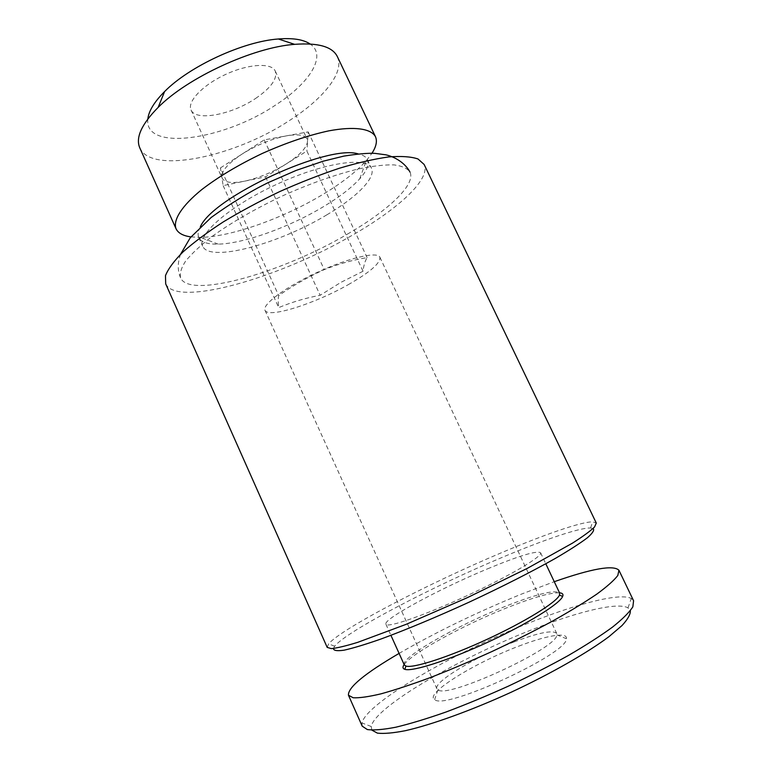<?xml version="1.0" encoding="UTF-8"?>
<svg xmlns="http://www.w3.org/2000/svg" width="772" height="772" viewBox="0 0 772 772"><rect width="100%" height="100%" fill="white"/><g stroke="black" fill="none" stroke-linecap="round" stroke-linejoin="round"><path stroke-width="0.58" stroke-dasharray="3.86 2.9" d="M348.124 284.743C370.087 272.226 380.664 263.049 379.882 257.211C377.614 251.161 348.722 257.8 317.195 272.41C285.64 286.943 261.853 304.65 264.999 310.286C267.942 318.643 314.677 303.772 348.124 284.743M363.052 271.242L340.935 282.34L320.168 295.29C306.108 297.886 292.298 301.987 278.731 307.584C278.074 302.334 278.074 298.339 278.721 295.589C292.887 285.64 308.067 276.974 324.269 269.611C338.3 264.014 352.582 260.019 367.115 257.616C365.04 260.955 363.68 265.5 363.052 271.242L306.88 151.051L286.026 164.06C272.391 172.359 258.591 178.062 244.627 181.169C232.247 183.611 224.768 182.646 222.201 178.274L221.815 176.971C221.419 170.93 228.184 163.278 242.119 154.033C256.902 144.885 271.705 138.815 286.537 135.833C298.069 133.903 304.911 134.984 307.082 139.047L307.526 141.691C306.474 148.147 299.304 155.597 286.026 164.06L265.529 176.836L223.127 185.608L220.435 167.91L278.721 295.589M255.58 98.469C270.982 87.911 277.544 78.783 275.266 71.082C271.647 62.561 248.632 63.738 225.704 74.401C202.727 84.949 186.911 101.711 191.06 110C195.586 121.638 231.822 114.652 255.58 98.469M147.848 118.946C143.775 151.997 224.247 139.954 275.585 105.031C309.418 83.386 327.434 55.497 310.093 43.985M514.181 641.889C538.75 632.586 552.935 629.778 556.718 633.455L556.834 634.883C558.137 647.872 446.969 699.229 437.927 689.821L436.913 688.807C433.024 682.11 476.787 656.065 514.181 641.889M518.794 646.154C546.248 635.52 567.729 631.689 566.387 638.695C568.655 653.363 444.334 710.809 434.636 699.577C424.05 694.009 474.886 662.627 518.794 646.154M371.843 730.129L371.236 726.529C374.767 706.718 461.849 656.547 534.986 628.533C578.981 611.376 617.87 601.88 628.003 607.882L630.348 610.681M362.193 726.153L361.962 722.91C366.613 702.404 457.661 650.478 533.848 621.045C579.714 603.019 620.437 592.684 631.264 598.483L633.58 600.751M399.085 653.402C436.257 631.978 476.99 612.235 521.274 594.179L554.257 581.692M404.142 664.586C411.891 653.131 463.441 625.031 506.596 607.921C532.468 597.634 550.108 592.597 559.507 592.799M404.277 664.885C400.272 657.696 457.342 625.339 505.062 606.464C536.829 593.9 555.029 589.441 559.642 593.089M487.537 568.839C518.948 555.83 536.627 550.455 540.574 552.713C543.102 556.12 509.578 576.047 466.655 595.859C423.751 615.709 386.84 628.321 385.894 624.191C382.873 619.192 440.358 588.389 487.537 568.839M333.35 648.48L334.652 646.232C346.879 631.013 432.426 586.546 502.437 557.278C543.546 539.956 579.386 527.643 590.57 527.98L593.128 528.444M327.193 647.39L328.631 643.848C341.813 628.321 429.869 582.812 501.8 552.588C544.057 534.697 581.007 521.804 592.655 521.843L596.283 523.049M165.69 283.855C176.807 307.883 281.211 277.177 353.036 234.813C398.313 208.836 431.075 178.95 424.118 164.446M347.371 234.157C387.602 211.007 416.108 184.711 409.98 172.05C407.307 168.325 401.942 165.922 393.874 164.87C384.302 164.687 372.413 166.057 358.208 168.991C334.942 174.704 309.524 183.755 281.954 196.127C254.663 209.096 231.301 222.597 211.866 236.608C200.421 245.525 191.668 253.689 185.608 261.11C181.188 267.932 179.529 273.568 180.638 278.026C190.086 299.285 283.15 272.159 347.371 234.157M326.797 214.867C356.355 197.487 376.215 177.878 371.467 168.209C366.864 156.301 323.362 162.689 276.54 184.402C229.651 205.989 196.59 234.977 202.679 246.2C209.521 262.895 278.982 243.855 326.797 214.867M200.363 226.843C198.047 231.175 197.516 234.746 198.78 237.544C201.154 242.215 207.668 244.415 218.312 244.135C244.048 243.576 289.288 227.2 323.082 206.896C339.149 197.285 351.376 187.914 359.762 178.786C366.874 170.853 369.412 164.465 367.395 159.63C366.082 156.851 363.023 154.94 358.218 153.908M190.954 236.898L200.344 237.38C231.282 236.946 283.845 218.061 323.227 194.206C341.967 182.906 356.307 171.741 366.256 160.721L371.979 153.252M139.79 147.877C151.36 174.665 234.476 156.832 288.969 120.837C322.986 99.241 344.997 72.375 337.345 56.588M220.435 167.91L264.217 139.896L308.211 131.887L306.88 151.051M265.529 176.836L320.168 295.29M223.127 185.608L278.731 307.584M264.217 139.896L324.269 269.611M308.211 131.887L367.115 257.616M191.06 110L222.201 178.274M275.266 71.082L307.082 139.047M264.999 310.286L436.913 688.807M379.882 257.211L556.718 633.455M437.927 689.821L434.636 699.577M556.834 634.883L566.387 638.695M628.003 607.882L631.264 598.483M371.236 726.529L361.962 722.91M385.894 624.191L390.922 635.327M540.574 552.713L545.794 563.763M590.57 527.98L592.655 521.843M334.652 646.232L328.631 643.848M180.561 254.278C177.473 262.847 177.502 270.76 180.638 278.026M198.78 237.544L202.679 246.2M367.395 159.63L371.467 168.209M359.762 178.786L366.256 160.721M218.312 244.135L200.344 237.38"/><path stroke-width="1.16" d="M310.093 43.985C303.464 39.507 292.887 37.838 278.374 38.986C243.141 41.456 189.323 66.324 164.6 91.559C154.323 101.865 148.735 110.994 147.848 118.946M630.348 610.681C630.55 614.338 627.752 619.318 621.952 625.6L609.04 636.591C587.26 652.89 551.102 673.589 511.18 692.223C471.123 710.549 431.924 724.667 405.387 730.688C393.199 733.053 383.877 733.873 377.421 733.139L371.843 730.129M554.257 581.692C591.844 568.568 613.402 564.747 618.941 570.247L633.58 600.751L632.847 606.84C629.383 612.273 622.628 619.019 612.553 627.076C600.626 635.79 585.919 645.238 568.443 655.438C549.703 665.84 529.679 676.079 508.372 686.154C486.9 695.842 466.124 704.46 446.052 711.996C426.964 718.684 410.231 723.76 395.872 727.205C383.202 729.646 373.687 730.428 367.308 729.54L362.193 726.153L348.452 695.225C347.854 687.447 364.731 673.502 399.085 653.402M618.941 570.247L617.803 575.487C614.097 580.351 607.11 586.556 596.843 594.093C584.732 602.314 569.9 611.347 552.347 621.199C533.558 631.313 513.534 641.368 492.304 651.365C470.92 661.054 450.288 669.778 430.409 677.546C411.534 684.523 395.042 689.956 380.934 693.854C368.533 696.788 359.289 698.091 353.18 697.763L348.452 695.225M559.507 592.799C562.479 593.07 563.531 594.266 562.663 596.399C559.883 603.714 527.546 623.892 488.029 642.121C448.542 660.398 412.209 671.949 404.837 669.324C402.656 668.61 402.424 667.027 404.142 664.586M545.794 563.763L559.642 593.089L559.478 595.125C556.651 602.208 525.163 621.749 486.794 639.457C448.455 657.194 413.155 668.513 405.937 666.072L404.277 664.885L390.922 635.327M593.128 528.444C594.623 529.988 592.732 533.085 587.424 537.746C580.071 543.305 569.369 550.195 555.3 558.436C532.053 571.55 501.877 586.894 469.492 601.996C437 616.876 405.754 629.913 380.702 639.11C365.31 644.485 353.122 648.171 344.129 650.169C337.142 651.182 333.552 650.622 333.35 648.48M596.283 523.049L594.537 526.996C590.445 530.982 583.111 536.347 572.544 543.092L527.469 568.279L467.465 597.615L406.236 624.297L357.841 642.304C345.856 645.981 337.017 648.084 331.323 648.615L327.193 647.39L165.69 283.855L165.478 275.652C168.161 268.888 173.999 260.984 183.003 251.923C193.811 242.36 207.301 232.304 223.484 221.786C240.932 211.248 259.72 201.164 279.831 191.533C300.192 182.453 320.052 174.684 339.39 168.238C357.89 162.728 374.285 158.964 388.577 156.938C401.305 155.954 411.119 156.629 417.999 158.974L424.118 164.446L596.283 523.049M358.218 153.908C327.83 143.949 212.483 197.246 200.363 226.843M371.979 153.252C376.263 146.612 377.411 141.064 375.443 136.625C370.994 128.596 354.416 126.097 328.766 130.864C308.289 135.274 286.113 142.81 262.248 153.474C238.654 164.735 218.544 176.74 201.917 189.478C181.661 205.921 172.812 220.165 176.045 228.763C178.149 233.134 183.118 235.856 190.954 236.898M375.443 136.625L337.345 56.588C332.462 46.687 318.218 42.605 294.624 44.342C252.878 47.43 187.557 77.615 158.154 107.404C141.537 124.244 135.418 137.734 139.79 147.877L176.045 228.763M405.937 666.072L404.837 669.324M559.478 595.125L562.663 596.399M409.98 172.05C405.31 163.22 395.158 156.89 385.884 154.825L374.729 153.348C367.81 153.01 357.484 153.937 343.762 156.127L323.13 161.203L296.139 170.419L267.855 182.761C249.626 191.774 230.731 203.345 211.161 217.482L190.23 237.805L180.561 254.278M164.6 91.559L158.154 107.404M278.374 38.986L294.624 44.342"/></g></svg>
